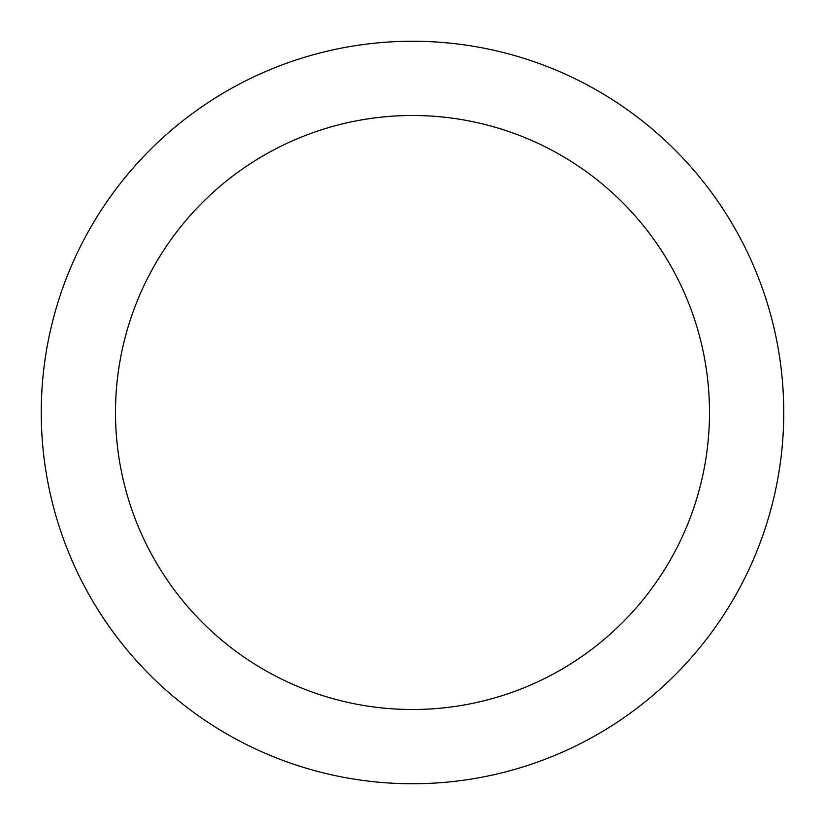<?xml version="1.0" encoding="UTF-8"?>
<svg xmlns="http://www.w3.org/2000/svg" width="825" height="825" viewBox="0 0 825 825"><rect width="100%" height="100%" fill="white"/><g stroke="black" fill="none" stroke-linecap="round" stroke-linejoin="round"><path stroke-width="0.62" stroke-dasharray="4.12 3.09" d="M412.5 41.25A371.25 371.25 0 0 1 734.013 598.125A371.25 371.25 0 0 1 90.987 598.125A371.25 371.25 0 0 1 412.5 41.25A371.25 371.25 0 0 1 734.013 598.125A371.25 371.25 0 0 1 90.987 598.125A371.25 371.25 0 0 1 412.5 41.25A371.25 371.25 0 0 1 734.013 598.125A371.25 371.25 0 0 1 90.987 598.125A371.25 371.25 0 0 1 412.5 41.25"/><path stroke-width="1.24" d="M412.5 41.25A371.25 371.25 0 0 1 734.013 598.125A371.25 371.25 0 0 1 90.987 598.125A371.25 371.25 0 0 1 412.5 41.25M412.5 115.5A297 297 0 0 1 669.714 561A297 297 0 0 1 155.286 561A297 297 0 0 1 412.5 115.5"/></g></svg>
